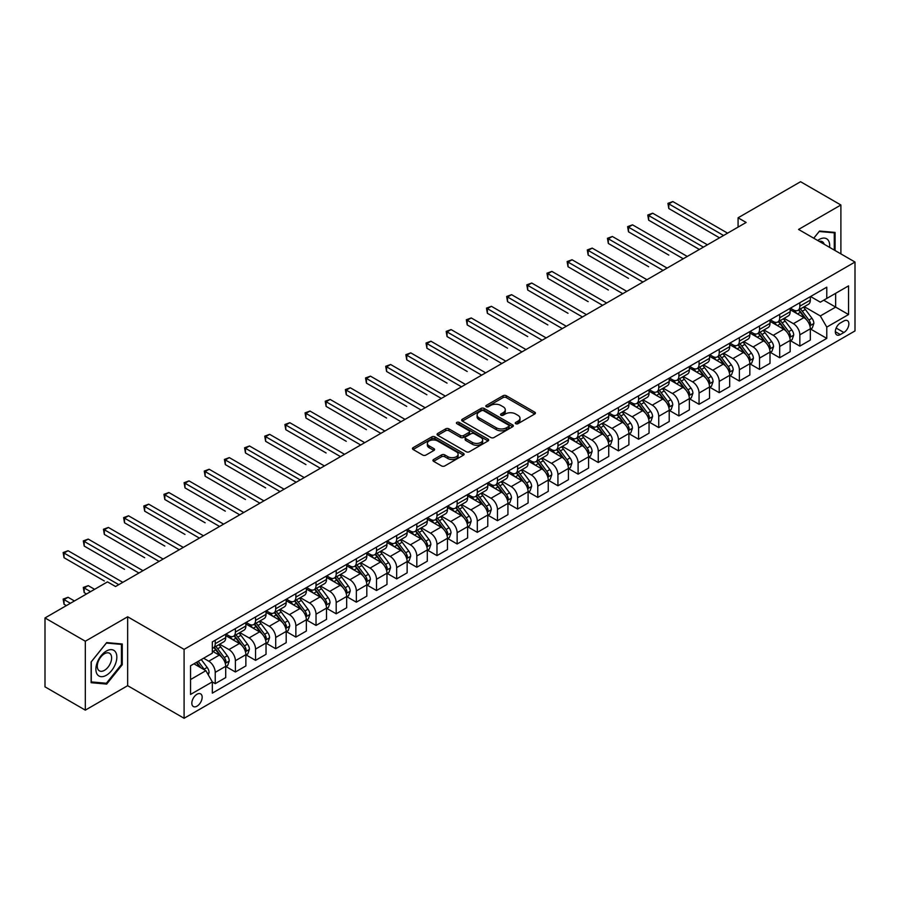 <?xml version="1.0" encoding="UTF-8"?>
<svg xmlns="http://www.w3.org/2000/svg" width="900" height="900" viewBox="0 0 900 900"><rect width="100%" height="100%" fill="white"/><g stroke="black" fill="none" stroke-linecap="round" stroke-linejoin="round"><path stroke-width="1.35" d="M515.722 423.697A1.564 0.9 0 0 0 517.939 423.697L534.757 413.989A2.239 1.294 0 0 0 535.421 413.077A2.239 1.294 0 0 0 534.757 412.166L506.261 395.707A2.239 1.294 0 0 0 503.1 395.707L486.281 405.416A1.564 0.9 0 0 0 485.82 406.058A1.564 0.9 0 0 0 486.281 406.699A1.564 0.9 0 0 0 488.498 406.699L490.669 405.439A7.166 4.14 0 0 1 500.805 405.439L503.179 406.811A7.166 4.14 0 0 1 505.282 409.736A7.166 4.14 0 0 1 503.179 412.661L501.007 413.921A1.564 0.9 0 0 0 500.546 414.562A1.564 0.9 0 0 0 501.007 415.204A1.564 0.9 0 0 0 503.224 415.204L505.395 413.944A7.166 4.14 0 0 1 515.531 413.944L517.905 415.316A7.166 4.14 0 0 1 519.998 418.241A7.166 4.14 0 0 1 517.905 421.166L515.722 422.415A1.564 0.9 0 0 0 515.261 423.056A1.564 0.9 0 0 0 515.722 423.697L515.722 422.415M196.999 706.174A7.301 4.219 120 0 0 201.769 699.739A7.301 4.219 120 0 0 200.655 693.889A7.301 4.219 120 0 0 196.999 694.249A7.301 4.219 120 0 0 192.229 700.684A7.301 4.219 120 0 0 193.354 706.534A7.301 4.219 120 0 0 196.999 706.174M433.609 459.506A2.239 1.294 0 0 0 432.945 460.418A2.239 1.294 0 0 0 433.609 461.329L441.596 465.941A2.239 1.294 0 0 0 444.769 465.941L463.444 455.164A2.239 1.294 0 0 0 464.096 454.252A2.239 1.294 0 0 0 463.444 453.33L434.947 436.882A2.239 1.294 0 0 0 431.786 436.882L413.1 447.671A2.239 1.294 0 0 0 412.447 448.582A2.239 1.294 0 0 0 413.1 449.494L422.764 455.074A2.239 1.294 0 0 0 425.925 455.074L433.924 450.45A2.239 1.294 0 0 0 434.576 449.539A2.239 1.294 0 0 0 433.924 448.627L429.131 445.86A5.985 3.454 0 0 1 427.376 443.419A5.985 3.454 0 0 1 431.077 440.224A5.985 3.454 0 0 1 437.603 440.978L456.356 451.8A5.985 3.454 0 0 1 458.111 454.252A5.985 3.454 0 0 1 454.421 457.447A5.985 3.454 0 0 1 447.896 456.694L444.769 454.882A2.239 1.294 0 0 0 441.596 454.882L433.609 459.506L433.609 461.329M127.654 616.781L85.32 641.227L45 617.951L45 686.846L85.32 710.134L127.654 685.688L184.095 718.279L184.095 649.373L127.654 616.781L127.654 685.688M840.893 253.89L840.893 204.998L798.559 229.444L855 262.035L184.095 649.373M840.893 204.998L800.572 181.721L738.079 217.8L738.079 227.115M45 617.951L107.494 581.873L115.56 586.519L746.145 222.458L738.079 217.8M490.826 437.524A2.239 1.294 0 0 0 493.999 437.524L512.674 426.735A2.239 1.294 0 0 0 513.337 425.824A2.239 1.294 0 0 0 512.674 424.912L484.178 408.465A2.239 1.294 0 0 0 481.016 408.465L462.341 419.243A2.239 1.294 0 0 0 461.678 420.154A2.239 1.294 0 0 0 462.341 421.076L490.826 437.524M457.504 424.035A1.564 0.9 0 0 1 459.09 424.26L459.09 422.392L488.059 439.121A2.239 1.294 0 0 1 488.711 440.032A2.239 1.294 0 0 1 488.059 440.955L469.384 451.733A2.239 1.294 0 0 1 466.211 451.733L437.726 435.285L437.726 433.451A2.239 1.294 0 0 0 437.062 434.374A2.239 1.294 0 0 0 437.726 435.285M437.726 433.451L445.714 428.839A2.239 1.294 0 0 1 448.886 428.839L460.44 435.51A2.239 1.294 0 0 0 463.601 435.51L468.911 432.45A2.239 1.294 0 0 0 469.564 431.539A2.239 1.294 0 0 0 468.911 430.627L456.874 423.675A1.564 0.9 0 0 1 456.412 423.034A1.564 0.9 0 0 1 457.38 422.201A1.564 0.9 0 0 1 459.09 422.392M843.874 320.974L840.319 323.021A7.065 4.084 120 0 0 835.706 329.254A7.065 4.084 120 0 0 836.786 334.912A7.065 4.084 120 0 0 840.319 334.564L843.874 332.516A7.065 4.084 120 0 0 848.486 326.284A7.065 4.084 120 0 0 847.406 320.625A7.065 4.084 120 0 0 843.874 320.974M184.095 718.279L855 330.93L855 262.035M810.574 296.527L820.327 302.164L826.774 298.44L826.774 287.168L212.321 641.925L212.321 653.186L190.553 665.764L190.553 694.44L212.321 681.874L212.321 693.135L826.774 338.389L826.774 327.116L820.327 315.945L804.285 306.686M826.774 298.44L848.554 285.874L848.554 314.55L826.774 327.116M85.32 641.227L85.32 710.134M823.714 300.206L835.65 307.103L835.65 293.321L848.554 285.874M820.327 315.945L835.65 307.103L848.554 314.55M190.553 679.545L205.875 670.691L193.939 663.806M212.321 681.964L215.224 683.64L215.224 672.367A9.124 5.265 -120 0 0 208.778 661.196L203.614 658.215M215.224 683.64L225.709 677.587L225.709 666.315A9.124 5.265 -120 0 0 219.251 655.144L212.321 651.139M225.945 666.551L235.384 671.996L235.384 660.735A9.124 5.265 -120 0 0 228.938 649.564L219.667 644.209M235.384 671.996L245.869 665.944L245.869 654.683A9.124 5.265 -120 0 0 239.411 643.511L225.709 635.591M246.105 654.919L255.544 660.364L255.544 649.091A9.124 5.265 -120 0 0 249.097 637.92L239.828 632.576M255.544 660.364L266.029 654.311L266.029 643.039A9.124 5.265 -120 0 0 259.571 631.867L245.869 623.959M266.265 643.275L275.704 648.72L275.704 637.459A9.124 5.265 -120 0 0 269.246 626.288L259.988 620.933M275.704 648.72L286.189 642.668L286.189 631.406A9.124 5.265 -120 0 0 279.731 620.235L266.029 612.315M286.425 631.631L295.864 637.087L295.864 625.815A9.124 5.265 -120 0 0 289.406 614.644L280.148 609.3M295.864 637.087L306.349 631.035L306.349 619.762A9.124 5.265 -120 0 0 299.891 608.591L286.189 600.671M306.585 619.999L316.024 625.444L316.024 614.183A9.124 5.265 -120 0 0 309.566 603L300.308 597.656M316.024 625.444L326.509 619.391L326.509 608.13A9.124 5.265 -120 0 0 320.051 596.947L306.349 589.039M326.745 608.355L336.184 613.8L336.184 602.539A9.124 5.265 -120 0 0 329.726 591.367L320.468 586.012M336.184 613.8L346.669 607.759L346.669 596.486A9.124 5.265 -120 0 0 340.211 585.315L326.509 577.395M346.905 596.722L356.344 602.168L356.344 590.895A9.124 5.265 -120 0 0 349.886 579.724L340.627 574.38M356.344 602.168L366.817 596.115L366.817 584.842A9.124 5.265 -120 0 0 360.371 573.671L346.669 565.762M367.065 585.079L376.504 590.524L376.504 579.262A9.124 5.265 -120 0 0 370.046 568.091L360.787 562.736M376.504 590.524L386.978 584.471L386.978 573.21A9.124 5.265 -120 0 0 380.531 562.039L366.817 554.119M387.225 573.446L396.664 578.891L396.664 567.619A9.124 5.265 -120 0 0 390.206 556.447L380.947 551.104M396.664 578.891L407.137 572.839L407.137 561.566A9.124 5.265 -120 0 0 400.691 550.395L386.978 542.486M407.385 561.803L416.812 567.248L416.812 555.986A9.124 5.265 -120 0 0 410.366 544.815L401.108 539.46M416.812 567.248L427.298 561.195L427.298 549.934A9.124 5.265 -120 0 0 420.851 538.762L407.137 530.842M427.545 550.159L436.973 555.615L436.973 544.342A9.124 5.265 -120 0 0 430.526 533.171L421.267 527.827M436.973 555.615L447.457 549.562L447.457 538.29A9.124 5.265 -120 0 0 441.011 527.119L427.298 519.21M447.705 538.526L457.132 543.971L457.132 532.71A9.124 5.265 -120 0 0 450.686 521.528L441.428 516.184M457.132 543.971L467.618 537.919L467.618 526.658A9.124 5.265 -120 0 0 461.171 515.475L447.457 507.566M467.865 526.882L477.293 532.339L477.293 521.066A9.124 5.265 -120 0 0 470.846 509.895L461.588 504.551M477.293 532.339L487.777 526.286L487.777 515.014A9.124 5.265 -120 0 0 481.331 503.843L467.618 495.923M488.025 515.25L497.452 520.695L497.452 509.434A9.124 5.265 -120 0 0 491.006 498.251L481.736 492.907M497.452 520.695L507.938 514.642L507.938 503.381A9.124 5.265 -120 0 0 501.491 492.199L487.777 484.29M508.185 503.606L517.613 509.051L517.613 497.79A9.124 5.265 -120 0 0 511.166 486.619L501.896 481.264M517.613 509.051L528.097 502.999L528.097 491.738A9.124 5.265 -120 0 0 521.651 480.566L507.938 472.646M528.334 491.974L537.773 497.419L537.773 486.146A9.124 5.265 -120 0 0 531.326 474.975L522.056 469.631M537.773 497.419L548.257 491.366L548.257 480.094A9.124 5.265 -120 0 0 541.8 468.923L528.097 461.014M548.494 480.33L557.933 485.775L557.933 474.514A9.124 5.265 -120 0 0 551.486 463.343L542.216 457.988M557.933 485.775L568.418 479.723L568.418 468.461A9.124 5.265 -120 0 0 561.96 457.29L548.257 449.37M568.654 468.697L578.092 474.142L578.092 462.87A9.124 5.265 -120 0 0 571.646 451.699L562.376 446.355M578.092 474.142L588.577 468.09L588.577 456.817A9.124 5.265 -120 0 0 582.12 445.646L568.418 437.738M588.814 457.054L598.252 462.499L598.252 451.238A9.124 5.265 -120 0 0 591.795 440.055L582.536 434.711M598.252 462.499L608.738 456.446L608.738 445.185A9.124 5.265 -120 0 0 602.28 434.014L588.577 426.094M608.974 445.41L618.413 450.866L618.413 439.594A9.124 5.265 -120 0 0 611.955 428.423L602.696 423.079M618.413 450.866L628.898 444.814L628.898 433.541A9.124 5.265 -120 0 0 622.44 422.37L608.738 414.45M629.134 433.777L638.572 439.223L638.572 427.961A9.124 5.265 -120 0 0 632.115 416.779L622.856 411.435M638.572 439.223L649.058 433.17L649.058 421.909A9.124 5.265 -120 0 0 642.6 410.726L628.898 402.817M649.294 422.134L658.732 427.579L658.732 416.317A9.124 5.265 -120 0 0 652.275 405.146L643.016 399.791M658.732 427.579L669.217 421.526L669.217 410.265A9.124 5.265 -120 0 0 662.76 399.094L649.058 391.174M669.454 410.501L678.893 415.946L678.893 404.674A9.124 5.265 -120 0 0 672.435 393.502L663.176 388.159M678.893 415.946L689.366 409.894L689.366 398.621A9.124 5.265 -120 0 0 682.92 387.45L669.217 379.541M689.614 398.858L699.053 404.303L699.053 393.041A9.124 5.265 -120 0 0 692.595 381.87L683.336 376.515M699.053 404.303L709.526 398.25L709.526 386.989A9.124 5.265 -120 0 0 703.08 375.817L689.366 367.897M709.774 387.225L719.212 392.67L719.212 381.397A9.124 5.265 -120 0 0 712.755 370.226L703.496 364.882M719.212 392.67L729.686 386.618L729.686 375.345A9.124 5.265 -120 0 0 723.24 364.174L709.526 356.265M729.934 375.581L739.361 381.026L739.361 369.765A9.124 5.265 -120 0 0 732.915 358.594L723.656 353.239M739.361 381.026L749.846 374.974L749.846 363.713A9.124 5.265 -120 0 0 743.4 352.541L729.686 344.621M750.094 363.938L759.521 369.394L759.521 358.121A9.124 5.265 -120 0 0 753.075 346.95L743.816 341.606M759.521 369.394L770.006 363.341L770.006 352.069A9.124 5.265 -120 0 0 763.56 340.897L749.846 332.978M770.254 352.305L779.681 357.75L779.681 346.489A9.124 5.265 -120 0 0 773.235 335.306L763.976 329.963M779.681 357.75L790.166 351.697L790.166 340.436A9.124 5.265 -120 0 0 783.72 329.254L770.006 321.345M790.414 340.661L799.841 346.118L799.841 334.845A9.124 5.265 -120 0 0 793.395 323.674L784.136 318.319M799.841 346.118L810.326 340.065L810.326 328.793A9.124 5.265 -120 0 0 803.88 317.621L790.166 309.701M790.414 308.171L793.395 309.892A9.124 5.265 -120 0 0 797.951 310.343A9.124 5.265 -120 0 0 799.841 306.169L799.841 302.726M770.254 319.804L773.235 321.525A9.124 5.265 -120 0 0 777.791 321.986A9.124 5.265 -120 0 0 779.681 317.801L779.681 314.359M750.094 331.447L753.075 333.169A9.124 5.265 -120 0 0 757.631 333.619A9.124 5.265 -120 0 0 759.521 329.445L759.521 326.002M729.934 343.08L732.915 344.812A9.124 5.265 -120 0 0 737.471 345.262A9.124 5.265 -120 0 0 739.361 341.089L739.361 337.635M709.774 354.724L712.755 356.445A9.124 5.265 -120 0 0 717.322 356.895A9.124 5.265 -120 0 0 719.212 352.721L719.212 349.279M689.614 366.368L692.595 368.089A9.124 5.265 -120 0 0 697.163 368.539A9.124 5.265 -120 0 0 699.053 364.365L699.053 360.911M669.454 378L672.435 379.721A9.124 5.265 -120 0 0 677.002 380.171A9.124 5.265 -120 0 0 678.893 375.998L678.893 372.555M649.294 389.644L652.275 391.365A9.124 5.265 -120 0 0 656.842 391.815A9.124 5.265 -120 0 0 658.732 387.641L658.732 384.199M629.134 401.276L632.115 402.998A9.124 5.265 -120 0 0 636.683 403.459A9.124 5.265 -120 0 0 638.572 399.274L638.572 395.831M608.974 412.92L611.955 414.641A9.124 5.265 -120 0 0 616.523 415.091A9.124 5.265 -120 0 0 618.413 410.918L618.413 407.475M588.814 424.553L591.795 426.285A9.124 5.265 -120 0 0 596.363 426.735A9.124 5.265 -120 0 0 598.252 422.55L598.252 419.108M568.654 436.196L571.646 437.918A9.124 5.265 -120 0 0 576.202 438.368A9.124 5.265 -120 0 0 578.092 434.194L578.092 430.751M548.494 447.84L551.486 449.561A9.124 5.265 -120 0 0 556.043 450.011A9.124 5.265 -120 0 0 557.933 445.838L557.933 442.384M528.334 459.473L531.326 461.194A9.124 5.265 -120 0 0 535.882 461.644A9.124 5.265 -120 0 0 537.773 457.47L537.773 454.027M508.185 471.116L511.166 472.838A9.124 5.265 -120 0 0 515.722 473.287A9.124 5.265 -120 0 0 517.613 469.114L517.613 465.66M488.025 482.749L491.006 484.47A9.124 5.265 -120 0 0 495.562 484.931A9.124 5.265 -120 0 0 497.452 480.746L497.452 477.304M467.865 494.392L470.846 496.114A9.124 5.265 -120 0 0 475.402 496.564A9.124 5.265 -120 0 0 477.293 492.39L477.293 488.947M447.705 506.025L450.686 507.757A9.124 5.265 -120 0 0 455.243 508.207A9.124 5.265 -120 0 0 457.132 504.022L457.132 500.58M427.545 517.669L430.526 519.39A9.124 5.265 -120 0 0 435.082 519.84A9.124 5.265 -120 0 0 436.973 515.666L436.973 512.224M407.385 529.312L410.366 531.034A9.124 5.265 -120 0 0 414.934 531.484A9.124 5.265 -120 0 0 416.812 527.31L416.812 523.856M387.225 540.945L390.206 542.666A9.124 5.265 -120 0 0 394.774 543.116A9.124 5.265 -120 0 0 396.664 538.942L396.664 535.5M367.065 552.589L370.046 554.31A9.124 5.265 -120 0 0 374.614 554.76A9.124 5.265 -120 0 0 376.504 550.586L376.504 547.132M346.905 564.221L349.886 565.942A9.124 5.265 -120 0 0 354.454 566.392A9.124 5.265 -120 0 0 356.344 562.219L356.344 558.776M326.745 575.865L329.726 577.586A9.124 5.265 -120 0 0 334.294 578.036A9.124 5.265 -120 0 0 336.184 573.863L336.184 570.42M306.585 587.498L309.566 589.219A9.124 5.265 -120 0 0 314.134 589.68A9.124 5.265 -120 0 0 316.024 585.495L316.024 582.053M286.425 599.141L289.406 600.863A9.124 5.265 -120 0 0 293.974 601.312A9.124 5.265 -120 0 0 295.864 597.139L295.864 593.696M266.265 610.774L269.246 612.506A9.124 5.265 -120 0 0 273.814 612.956A9.124 5.265 -120 0 0 275.704 608.783L275.704 605.329M246.105 622.418L249.097 624.139A9.124 5.265 -120 0 0 253.654 624.589A9.124 5.265 -120 0 0 255.544 620.415L255.544 616.972M225.945 634.061L228.938 635.783A9.124 5.265 -120 0 0 233.494 636.232A9.124 5.265 -120 0 0 235.384 632.059L235.384 628.605M810.574 329.029L826.774 338.389M797.951 310.343L808.436 304.29A9.124 5.265 -120 0 0 810.326 300.116L810.326 296.674M777.791 321.986L788.276 315.934A9.124 5.265 -120 0 0 790.166 311.749L790.166 308.306M757.631 333.619L768.116 327.566A9.124 5.265 -120 0 0 770.006 323.392L770.006 319.95M737.471 345.262L747.956 339.21A9.124 5.265 -120 0 0 749.846 335.036L749.846 331.582M717.322 356.895L727.796 350.843A9.124 5.265 -120 0 0 729.686 346.669L729.686 343.226M697.163 368.539L707.636 362.486A9.124 5.265 -120 0 0 709.526 358.312L709.526 354.859M677.002 380.171L687.476 374.119A9.124 5.265 -120 0 0 689.366 369.945L689.366 366.502M656.842 391.815L667.327 385.762A9.124 5.265 -120 0 0 669.217 381.589L669.217 378.146M636.683 403.459L647.168 397.406A9.124 5.265 -120 0 0 649.058 393.221L649.058 389.779M616.523 415.091L627.008 409.039A9.124 5.265 -120 0 0 628.898 404.865L628.898 401.423M596.363 426.735L606.847 420.683A9.124 5.265 -120 0 0 608.738 416.509L608.738 413.055M576.202 438.368L586.688 432.315A9.124 5.265 -120 0 0 588.577 428.141L588.577 424.699M556.043 450.011L566.528 443.959A9.124 5.265 -120 0 0 568.418 439.785L568.418 436.331M535.882 461.644L546.368 455.591A9.124 5.265 -120 0 0 548.257 451.418L548.257 447.975M515.722 473.287L526.207 467.235A9.124 5.265 -120 0 0 528.097 463.061L528.097 459.619M495.562 484.931L506.048 478.879A9.124 5.265 -120 0 0 507.938 474.694L507.938 471.251M475.402 496.564L485.887 490.511A9.124 5.265 -120 0 0 487.777 486.338L487.777 482.895M455.243 508.207L465.728 502.155A9.124 5.265 -120 0 0 467.618 497.97L467.618 494.527M435.082 519.84L445.567 513.788A9.124 5.265 -120 0 0 447.457 509.614L447.457 506.171M414.934 531.484L425.407 525.431A9.124 5.265 -120 0 0 427.298 521.257L427.298 517.804M394.774 543.116L405.248 537.064A9.124 5.265 -120 0 0 407.137 532.89L407.137 529.447M374.614 554.76L385.088 548.707A9.124 5.265 -120 0 0 386.978 544.534L386.978 541.08M354.454 566.392L364.939 560.351A9.124 5.265 -120 0 0 366.817 556.166L366.817 552.724M334.294 578.036L344.779 571.984A9.124 5.265 -120 0 0 346.669 567.81L346.669 564.368M314.134 589.68L324.619 583.627A9.124 5.265 -120 0 0 326.509 579.442L326.509 576M293.974 601.312L304.459 595.26A9.124 5.265 -120 0 0 306.349 591.086L306.349 587.644M273.814 612.956L284.299 606.904A9.124 5.265 -120 0 0 286.189 602.73L286.189 599.276M253.654 624.589L264.139 618.536A9.124 5.265 -120 0 0 266.029 614.363L266.029 610.92M233.494 636.232L243.979 630.18A9.124 5.265 -120 0 0 245.869 626.006L245.869 622.553M212.321 648.236A9.124 5.265 -120 0 0 213.334 647.865L223.819 641.812A9.124 5.265 -120 0 0 225.709 637.639L225.709 634.196M213.334 647.865A9.124 5.265 -120 0 0 215.224 643.691L215.224 640.249M205.875 670.691L212.321 681.874M835.087 250.537L835.087 232.425L819.518 231.041L813.746 238.219L819.202 231.502L834.278 232.841L834.278 250.065M91.125 682.706L106.684 684.09L122.254 664.729L122.254 643.984L106.684 642.589L91.125 661.95L91.125 682.706M121.444 664.268L122.254 664.729M105.041 683.145L106.684 684.09M516.352 423.923L517.905 423.022A7.166 4.14 0 0 0 519.998 420.098L519.998 418.241M505.282 409.736L505.282 411.604A7.166 4.14 0 0 1 503.179 414.529L501.626 415.418M534.735 414.011L506.261 397.575A2.239 1.294 0 0 0 503.1 397.575L486.911 406.924M512.651 426.757L484.178 410.321A2.239 1.294 0 0 0 481.016 410.321L462.364 421.088M508.725 426.465A1.564 0.9 0 0 0 509.175 425.824A1.564 0.9 0 0 0 508.725 425.183L483.705 410.749A1.564 0.9 0 0 0 481.489 410.749L479.194 412.065A7.166 4.14 0 0 0 477.101 414.99A7.166 4.14 0 0 0 479.194 417.915L496.294 427.793A7.166 4.14 0 0 0 506.419 427.793L508.725 426.465L508.725 428.321A1.564 0.9 0 0 0 509.175 427.691L509.175 425.824M477.101 414.99L477.101 416.858A7.166 4.14 0 0 0 479.194 419.782L479.194 417.915M508.725 428.321L506.419 429.649A7.166 4.14 0 0 1 496.294 429.649L479.194 419.782M437.749 435.296L445.714 430.706L445.714 428.839M469.564 431.539L469.564 433.395A2.239 1.294 0 0 1 468.911 434.317L463.601 437.377A2.239 1.294 0 0 1 460.44 437.377L448.886 430.706A2.239 1.294 0 0 0 445.714 430.706M459.09 424.26L488.036 440.966M472.433 442.44A5.985 3.454 0 0 0 478.957 443.183A5.985 3.454 0 0 0 482.647 439.988A5.985 3.454 0 0 0 480.892 437.546L474.289 433.733A2.239 1.294 0 0 0 471.127 433.733L465.817 436.793A2.239 1.294 0 0 0 465.165 437.704A2.239 1.294 0 0 0 465.817 438.615L472.433 442.44L472.433 444.296A5.985 3.454 0 0 0 478.957 445.05A5.985 3.454 0 0 0 482.647 441.855L482.647 439.988M465.165 437.704L465.165 439.571A2.239 1.294 0 0 0 465.817 440.483L465.817 438.615M472.433 444.296L465.817 440.483M458.111 454.252L458.111 456.109A5.985 3.454 0 0 1 454.421 459.304A5.985 3.454 0 0 1 447.896 458.55L444.769 456.75A2.239 1.294 0 0 0 441.596 456.75L433.631 461.351M427.376 443.419L427.376 445.275A5.985 3.454 0 0 0 429.131 447.728L429.131 445.86M433.924 448.627L433.924 450.45L429.131 447.728M463.41 455.175L434.947 438.75A2.239 1.294 0 0 0 431.786 438.75L413.134 449.516M810.326 329.164L812.261 328.05L813.87 323.392A6.041 3.488 -120 0 0 811.946 318.251L805.354 309.454A17.449 10.069 -120 0 0 803.452 307.17M796.894 313.594A17.449 10.069 -120 0 0 793.327 309.848M809.775 325.463L810.607 323.651A6.041 3.488 -120 0 0 808.886 320.017L802.294 311.22A17.449 10.069 -120 0 0 800.393 308.936M798.761 309.881A14.479 8.359 60 0 1 801.146 312.581L806.715 320.017M668.812 255.094L628.492 231.817L628.492 227.16L632.52 224.831L687.274 256.444M798.457 310.061A17.449 10.069 60 0 1 800.359 312.334L804.735 318.184M723.566 235.496L668.812 203.884L672.84 201.555L727.594 233.167M719.528 237.825L668.812 208.541L668.812 203.884L667.924 203.377L672.84 201.555M668.812 208.541L667.924 203.377M790.166 340.808L792.101 339.683L793.71 335.036A6.041 3.488 -120 0 0 791.786 329.884L785.194 321.086A17.449 10.069 -120 0 0 783.293 318.803M776.734 325.226A17.449 10.069 -120 0 0 773.168 321.491M789.615 337.106L790.447 335.284A6.041 3.488 -120 0 0 788.726 331.65L782.134 322.853A17.449 10.069 -120 0 0 780.232 320.58M778.601 321.514A14.479 8.359 60 0 1 780.986 324.214L786.555 331.661M648.653 266.738L608.332 243.461L608.332 238.804L612.36 236.475L667.114 268.088M778.298 321.694A17.449 10.069 60 0 1 780.199 323.978L784.575 329.827M770.006 352.44L771.941 351.326L773.561 346.669A6.041 3.488 -120 0 0 771.626 341.527L765.034 332.73A17.449 10.069 -120 0 0 763.133 330.446M756.585 336.87A17.449 10.069 -120 0 0 753.008 333.135M769.455 348.739L770.288 346.928A6.041 3.488 -120 0 0 768.566 343.294L761.974 334.496A17.449 10.069 -120 0 0 760.072 332.213M758.441 333.157A14.479 8.359 60 0 1 760.826 335.858L766.395 343.305M628.492 278.37L588.173 255.094L588.173 250.436L592.2 248.107L646.954 279.72M758.137 333.338A17.449 10.069 60 0 1 760.039 335.61L764.415 341.46M749.846 364.084L751.781 362.97L753.401 358.312A6.041 3.488 -120 0 0 751.466 353.16L744.874 344.363A17.449 10.069 -120 0 0 742.972 342.09M736.425 348.502A17.449 10.069 -120 0 0 732.847 344.767M749.295 360.382L750.139 358.571A6.041 3.488 -120 0 0 748.406 354.926L741.814 346.14A17.449 10.069 -120 0 0 739.913 343.856M738.281 344.79A14.479 8.359 60 0 1 740.666 347.49L746.235 354.938M608.332 290.014L568.012 266.738L568.012 262.08L572.04 259.751L626.794 291.364M737.977 344.97A17.449 10.069 60 0 1 739.879 347.254L744.255 353.104M703.406 247.129L648.653 215.528L652.68 213.199L707.434 244.811M699.367 249.458L648.653 220.174L648.653 215.528L647.764 215.01L652.68 213.199M648.653 220.174L647.764 215.01M683.246 258.773L627.604 226.654L632.52 224.831M628.492 231.817L627.604 226.654M663.086 270.416L607.444 238.286L612.36 236.475M608.332 243.461L607.444 238.286M729.686 375.716L731.621 374.603L733.241 369.945A6.041 3.488 -120 0 0 731.306 364.804L724.714 356.006A17.449 10.069 -120 0 0 722.812 353.723M716.265 360.146A17.449 10.069 -120 0 0 712.688 356.411M729.135 372.015L729.979 370.204A6.041 3.488 -120 0 0 728.246 366.57L721.654 357.772A17.449 10.069 -120 0 0 719.752 355.489M718.133 356.434A14.479 8.359 60 0 1 720.506 359.134L726.086 366.581M588.173 301.646L547.852 278.37L547.852 273.713L551.88 271.395L606.634 302.996M717.817 356.614A17.449 10.069 60 0 1 719.719 358.886L724.095 364.736M642.926 282.049L587.284 249.93L592.2 248.107M588.173 255.094L587.284 249.93M829.575 247.354A14.828 8.561 120 0 0 828.27 240.311A14.828 8.561 120 0 0 817.695 240.491M824.186 244.249A10.147 5.861 120 0 0 823.5 242.775A10.147 5.861 120 0 0 822.364 241.718A10.147 5.861 120 0 0 819.259 241.391M833.276 232.268L834.278 232.841M106.369 651.049A14.828 8.561 120 0 0 95.884 669.206A14.828 8.561 120 0 0 106.369 675.259A14.828 8.561 120 0 0 116.843 657.101A14.828 8.561 120 0 0 106.369 651.049M104.456 653.76A10.147 5.861 120 0 0 97.83 662.704A10.147 5.861 120 0 0 99.383 670.837A10.147 5.861 120 0 0 104.456 670.342A10.147 5.861 120 0 0 111.082 661.399A10.147 5.861 120 0 0 109.53 653.265A10.147 5.861 120 0 0 104.456 653.76M121.444 664.504L106.369 683.258L91.282 681.908L91.282 661.804L106.369 643.05L121.444 644.4L121.444 664.504M120.442 643.815L121.444 644.4M709.526 387.36L711.461 386.246L713.081 381.589A6.041 3.488 -120 0 0 711.146 376.436L704.565 367.639A17.449 10.069 -120 0 0 702.653 365.366M696.105 371.79A17.449 10.069 -120 0 0 692.528 368.044M708.975 383.659L709.819 381.848A6.041 3.488 -120 0 0 708.086 378.214L701.494 369.416A17.449 10.069 -120 0 0 699.592 367.132M697.972 368.066A14.479 8.359 60 0 1 700.346 370.777L705.926 378.214M568.012 313.29L527.692 290.014L527.692 285.356L531.731 283.028L586.474 314.64M697.658 368.246A17.449 10.069 60 0 1 699.559 370.53L703.946 376.38M689.366 399.004L691.301 397.879L692.921 393.221A6.041 3.488 -120 0 0 690.986 388.08L684.405 379.282A17.449 10.069 -120 0 0 682.492 376.999M675.945 383.423A17.449 10.069 -120 0 0 672.367 379.688M688.826 395.291L689.659 393.48A6.041 3.488 -120 0 0 687.926 389.846L681.334 381.049A17.449 10.069 -120 0 0 679.433 378.776M677.812 379.71A14.479 8.359 60 0 1 680.186 382.41L685.766 389.858M547.852 324.934L507.532 301.646L507.532 297L511.571 294.671L566.314 326.284M677.498 379.89A17.449 10.069 60 0 1 679.399 382.174L683.786 388.012M669.217 410.636L671.153 409.522L672.761 404.865A6.041 3.488 -120 0 0 670.826 399.713L664.245 390.926A17.449 10.069 -120 0 0 662.332 388.642M655.785 395.066A17.449 10.069 -120 0 0 652.207 391.32M668.666 406.935L669.499 405.124A6.041 3.488 -120 0 0 667.766 401.49L661.174 392.692A17.449 10.069 -120 0 0 659.273 390.409M657.653 391.343A14.479 8.359 60 0 1 660.026 394.054L665.606 401.49M527.692 336.566L487.373 313.29L487.373 308.632L491.411 306.304L546.165 337.916M657.337 391.522A17.449 10.069 60 0 1 659.239 393.806L663.626 399.656M649.058 422.28L650.992 421.155L652.601 416.509A6.041 3.488 -120 0 0 650.666 411.356L644.085 402.559A17.449 10.069 -120 0 0 642.173 400.275M635.625 406.699A17.449 10.069 -120 0 0 632.048 402.964M648.506 418.579L649.339 416.756A6.041 3.488 -120 0 0 647.606 413.123L641.014 404.325A17.449 10.069 -120 0 0 639.113 402.053M637.492 402.986A14.479 8.359 60 0 1 639.866 405.686L645.446 413.134M507.532 348.21L467.213 324.934L467.213 320.276L471.251 317.947L526.005 349.56M637.178 403.166A17.449 10.069 60 0 1 639.079 405.45L643.466 411.3M628.898 433.912L630.832 432.799L632.441 428.141A6.041 3.488 -120 0 0 630.518 423L623.925 414.202A17.449 10.069 -120 0 0 622.024 411.919M615.465 418.343A17.449 10.069 -120 0 0 611.887 414.608M628.346 430.211L629.179 428.4A6.041 3.488 -120 0 0 627.446 424.766L620.854 415.969A17.449 10.069 -120 0 0 618.952 413.685M617.332 414.63A14.479 8.359 60 0 1 619.706 417.33L625.286 424.777M487.373 359.843L447.053 336.566L447.053 331.909L451.091 329.58L505.845 361.192M617.018 414.81A17.449 10.069 60 0 1 618.919 417.082L623.306 422.933M622.766 293.692L567.124 261.562L572.04 259.751M568.012 266.738L567.124 261.562M602.606 305.325L546.964 273.206L551.88 271.395M547.852 278.37L546.964 273.206M582.446 316.969L526.804 284.839L531.731 283.028M527.692 290.014L526.804 284.839M562.286 328.601L506.644 296.483L511.571 294.671M507.532 301.646L506.644 296.483M542.126 340.245L486.484 308.126L491.411 306.304M487.373 313.29L486.484 308.126M608.738 445.556L610.673 444.442L612.281 439.785A6.041 3.488 -120 0 0 610.357 434.632L603.765 425.835A17.449 10.069 -120 0 0 601.864 423.562M595.305 429.975A17.449 10.069 -120 0 0 591.739 426.24M608.186 441.855L609.019 440.044A6.041 3.488 -120 0 0 607.286 436.399L600.694 427.613A17.449 10.069 -120 0 0 598.793 425.329M597.173 426.262A14.479 8.359 60 0 1 599.546 428.963L605.126 436.41M467.213 371.486L426.892 348.21L426.892 343.553L430.931 341.224L485.685 372.836M596.857 426.442A17.449 10.069 60 0 1 598.759 428.726L603.146 434.576M521.966 351.889L466.324 319.759L471.251 317.947M467.213 324.934L466.324 319.759M588.577 457.189L590.512 456.075L592.121 451.418A6.041 3.488 -120 0 0 590.197 446.276L583.605 437.479A17.449 10.069 -120 0 0 581.704 435.195M575.145 441.619A17.449 10.069 -120 0 0 571.579 437.884M588.026 453.488L588.859 451.676A6.041 3.488 -120 0 0 587.126 448.043L580.545 439.245A17.449 10.069 -120 0 0 578.633 436.961M577.012 437.906A14.479 8.359 60 0 1 579.386 440.606L584.966 448.054M447.053 383.119L406.744 359.843L406.744 355.185L410.771 352.856L465.525 384.469M576.697 438.086A17.449 10.069 60 0 1 578.61 440.359L582.986 446.209M501.806 363.521L446.175 331.402L451.091 329.58M447.053 336.566L446.175 331.402M568.418 468.832L570.352 467.719L571.961 463.061A6.041 3.488 -120 0 0 570.038 457.909L563.445 449.111A17.449 10.069 -120 0 0 561.544 446.839M554.985 453.262A17.449 10.069 -120 0 0 551.419 449.516M567.866 465.131L568.699 463.32A6.041 3.488 -120 0 0 566.966 459.686L560.385 450.889A17.449 10.069 -120 0 0 558.472 448.605M556.852 449.539A14.479 8.359 60 0 1 559.226 452.25L564.806 459.686M426.892 394.762L386.584 371.486L386.584 366.829L390.611 364.5L445.365 396.113M556.538 449.719A17.449 10.069 60 0 1 558.45 452.002L562.826 457.853M481.646 375.165L426.015 343.035L430.931 341.224M426.892 348.21L426.015 343.035M548.257 480.476L550.192 479.351L551.801 474.694A6.041 3.488 -120 0 0 549.877 469.553L543.285 460.755A17.449 10.069 -120 0 0 541.384 458.471M534.825 464.895A17.449 10.069 -120 0 0 531.259 461.16M547.706 476.764L548.539 474.952A6.041 3.488 -120 0 0 546.806 471.319L540.225 462.521A17.449 10.069 -120 0 0 538.312 460.249M536.692 461.183A14.479 8.359 60 0 1 539.066 463.882L544.646 471.33M406.744 406.406L366.424 383.119L366.424 378.473L370.451 376.144L425.205 407.745M536.377 461.363A17.449 10.069 60 0 1 538.29 463.646L542.666 469.485M461.486 386.798L405.855 354.679L410.771 352.856M406.744 359.843L405.855 354.679M528.097 492.109L530.033 490.995L531.641 486.338A6.041 3.488 -120 0 0 529.717 481.185L523.125 472.399A17.449 10.069 -120 0 0 521.224 470.115M514.665 476.539A17.449 10.069 -120 0 0 511.099 472.793M527.546 488.407L528.379 486.596A6.041 3.488 -120 0 0 526.646 482.963L520.065 474.165A17.449 10.069 -120 0 0 518.153 471.881M516.533 472.815A14.479 8.359 60 0 1 518.906 475.526L524.486 482.963M386.584 418.039L346.264 394.762L346.264 390.105L350.291 387.776L405.045 419.389M516.217 472.995A17.449 10.069 60 0 1 518.13 475.279L522.506 481.129M441.326 398.441L385.695 366.311L390.611 364.5M386.584 371.486L385.695 366.311M507.938 503.752L509.873 502.627L511.481 497.97A6.041 3.488 -120 0 0 509.558 492.829L502.965 484.031A17.449 10.069 -120 0 0 501.064 481.748M494.505 488.171A17.449 10.069 -120 0 0 490.939 484.436M507.386 500.051L508.219 498.229A6.041 3.488 -120 0 0 506.498 494.595L499.905 485.798A17.449 10.069 -120 0 0 498.004 483.525M496.373 484.459A14.479 8.359 60 0 1 498.757 487.159L504.326 494.606M366.424 429.683L326.104 406.395L326.104 401.749L330.131 399.42L384.885 431.032M496.069 484.639A17.449 10.069 60 0 1 497.97 486.923L502.346 492.761M421.178 410.074L365.535 377.955L370.451 376.144M366.424 383.119L365.535 377.955M487.777 515.385L489.713 514.271L491.321 509.614A6.041 3.488 -120 0 0 489.397 504.473L482.805 495.675A17.449 10.069 -120 0 0 480.904 493.391M474.345 499.815A17.449 10.069 -120 0 0 470.779 496.08M487.226 511.684L488.059 509.873A6.041 3.488 -120 0 0 486.338 506.239L479.745 497.441A17.449 10.069 -120 0 0 477.844 495.157M476.213 496.103A14.479 8.359 60 0 1 478.598 498.803L484.166 506.239M346.264 441.315L305.944 418.039L305.944 413.381L309.971 411.053L364.725 442.665M475.909 496.282A17.449 10.069 60 0 1 477.81 498.555L482.186 504.405M467.618 527.029L469.553 525.904L471.161 521.257A6.041 3.488 -120 0 0 469.238 516.105L462.645 507.308A17.449 10.069 -120 0 0 460.744 505.035M454.196 511.447A17.449 10.069 -120 0 0 450.619 507.713M467.066 523.327L467.899 521.505A6.041 3.488 -120 0 0 466.178 517.871L459.585 509.074A17.449 10.069 -120 0 0 457.684 506.801M456.053 507.735A14.479 8.359 60 0 1 458.438 510.435L464.006 517.882M326.104 452.959L285.784 429.683L285.784 425.025L289.811 422.696L344.565 454.309M455.749 507.915A17.449 10.069 60 0 1 457.65 510.199L462.026 516.049M447.457 538.661L449.392 537.548L451.012 532.89A6.041 3.488 -120 0 0 449.077 527.749L442.485 518.951A17.449 10.069 -120 0 0 440.584 516.668M434.036 523.091A17.449 10.069 -120 0 0 430.459 519.356M446.906 534.96L447.739 533.149A6.041 3.488 -120 0 0 446.017 529.515L439.425 520.717A17.449 10.069 -120 0 0 437.524 518.434M435.892 519.379A14.479 8.359 60 0 1 438.277 522.079L443.846 529.526M305.944 464.591L265.624 441.315L265.624 436.657L269.651 434.329L324.405 465.941M435.589 519.559A17.449 10.069 60 0 1 437.49 521.831L441.866 527.681M427.298 550.305L429.233 549.191L430.853 544.534A6.041 3.488 -120 0 0 428.918 539.381L422.325 530.584A17.449 10.069 -120 0 0 420.424 528.311M413.876 534.735A17.449 10.069 -120 0 0 410.299 530.989M426.746 546.604L427.59 544.793A6.041 3.488 -120 0 0 425.858 541.148L419.265 532.361A17.449 10.069 -120 0 0 417.364 530.077M415.733 531.011A14.479 8.359 60 0 1 418.118 533.711L423.686 541.159M285.784 476.235L296.179 482.243M415.429 531.191A17.449 10.069 60 0 1 417.33 533.475L421.706 539.325M407.137 561.938L409.072 560.824L410.692 556.166A6.041 3.488 -120 0 0 408.757 551.025L402.165 542.227A17.449 10.069 -120 0 0 400.264 539.944M393.716 546.368A17.449 10.069 -120 0 0 390.139 542.632M406.586 558.236L407.43 556.425A6.041 3.488 -120 0 0 405.697 552.791L399.105 543.994A17.449 10.069 -120 0 0 397.204 541.71M395.584 542.655A14.479 8.359 60 0 1 397.957 545.355L403.537 552.803M265.624 487.879L225.304 464.591L225.304 459.934L229.331 457.616L284.085 489.218M395.269 542.835A17.449 10.069 60 0 1 397.17 545.108L401.546 550.957M386.978 573.581L388.912 572.467L390.532 567.81A6.041 3.488 -120 0 0 388.598 562.658L382.016 553.86A17.449 10.069 -120 0 0 380.104 551.587M373.556 558.011A17.449 10.069 -120 0 0 369.979 554.265M386.426 569.88L387.27 568.069A6.041 3.488 -120 0 0 385.537 564.435L378.945 555.637A17.449 10.069 -120 0 0 377.044 553.354M375.424 554.288A14.479 8.359 60 0 1 377.798 556.999L383.377 564.435M245.464 499.511L205.144 476.235L205.144 471.577L209.183 469.249L263.925 500.861M375.109 554.467A17.449 10.069 60 0 1 377.01 556.751L381.397 562.601M366.817 585.225L368.752 584.1L370.373 579.442A6.041 3.488 -120 0 0 368.438 574.301L361.856 565.504A17.449 10.069 -120 0 0 359.944 563.22M353.396 569.644A17.449 10.069 -120 0 0 349.819 565.909M366.277 581.524L367.11 579.701A6.041 3.488 -120 0 0 365.377 576.067L358.785 567.27A17.449 10.069 -120 0 0 356.884 564.998M355.264 565.931A14.479 8.359 60 0 1 357.637 568.631L363.218 576.079M225.304 511.155L184.984 487.868L184.984 483.221L189.023 480.892L243.765 512.505M354.949 566.111A17.449 10.069 60 0 1 356.85 568.395L361.238 574.234M346.669 596.857L348.604 595.744L350.213 591.086A6.041 3.488 -120 0 0 348.277 585.945L341.696 577.148A17.449 10.069 -120 0 0 339.784 574.864M333.236 581.288A17.449 10.069 -120 0 0 329.659 577.541M346.118 593.156L346.95 591.345A6.041 3.488 -120 0 0 345.218 587.711L338.625 578.914A17.449 10.069 -120 0 0 336.724 576.63M335.104 577.575A14.479 8.359 60 0 1 337.478 580.275L343.058 587.711M205.144 522.788L164.824 499.511L164.824 494.854L168.862 492.525L223.616 524.137M334.789 577.755A17.449 10.069 60 0 1 336.69 580.028L341.077 585.877M401.017 421.718L345.375 389.599L350.291 387.776M346.264 394.762L345.375 389.599M380.858 433.361L325.215 401.231L330.131 399.42M326.104 406.395L325.215 401.231M360.697 444.994L305.055 412.875L309.971 411.053M305.944 418.039L305.055 412.875M340.537 456.637L284.895 424.507L289.811 422.696M285.784 429.683L284.895 424.507M320.377 468.27L264.735 436.151L269.651 434.329M265.624 441.315L264.735 436.151M300.218 479.914L245.464 448.301L249.491 445.973L304.245 477.585M296.19 482.243L245.464 452.959L245.464 448.301L244.575 447.784L249.491 445.973M245.464 452.959L244.575 447.784M280.058 491.546L224.415 459.428L229.331 457.616M225.304 464.591L224.415 459.428M259.898 503.19L204.255 471.071L209.183 469.249M205.144 476.235L204.255 471.071M326.509 608.501L328.444 607.376L330.053 602.73A6.041 3.488 -120 0 0 328.118 597.577L321.536 588.78A17.449 10.069 -120 0 0 319.635 586.496M313.076 592.92A17.449 10.069 -120 0 0 309.499 589.185M325.957 604.8L326.79 602.977A6.041 3.488 -120 0 0 325.058 599.344L318.465 590.546A17.449 10.069 -120 0 0 316.564 588.274M314.944 589.207A14.479 8.359 60 0 1 317.317 591.908L322.897 599.355M184.984 534.431L144.664 511.155L144.664 506.498L148.703 504.169L203.456 535.781M314.629 589.387A17.449 10.069 60 0 1 316.53 591.671L320.918 597.521M239.737 514.822L184.095 482.704L189.023 480.892M184.984 487.868L184.095 482.704M306.349 620.134L308.284 619.02L309.892 614.363A6.041 3.488 -120 0 0 307.969 609.221L301.376 600.424A17.449 10.069 -120 0 0 299.475 598.14M292.916 604.564A17.449 10.069 -120 0 0 289.35 600.829M305.798 616.433L306.63 614.621A6.041 3.488 -120 0 0 304.897 610.988L298.305 602.19A17.449 10.069 -120 0 0 296.404 599.906M294.784 600.851A14.479 8.359 60 0 1 297.157 603.551L302.738 610.999M164.824 546.064L124.504 522.788L124.504 518.13L128.543 515.801L183.296 547.414M294.469 601.031A17.449 10.069 60 0 1 296.37 603.304L300.757 609.154M219.578 526.466L163.935 494.348L168.862 492.525M164.824 499.511L163.935 494.348M286.189 631.778L288.124 630.664L289.733 626.006A6.041 3.488 -120 0 0 287.809 620.854L281.216 612.056A17.449 10.069 -120 0 0 279.315 609.784M272.756 616.196A17.449 10.069 -120 0 0 269.19 612.461M285.637 628.076L286.47 626.265A6.041 3.488 -120 0 0 284.738 622.62L278.145 613.834A17.449 10.069 -120 0 0 276.244 611.55M274.624 612.484A14.479 8.359 60 0 1 276.998 615.184L282.577 622.631M144.664 557.707L104.344 534.431L104.344 529.774L108.383 527.445L163.136 559.058M274.309 612.664A17.449 10.069 60 0 1 276.21 614.947L280.597 620.798M199.417 538.11L143.775 505.98L148.703 504.169M144.664 511.155L143.775 505.98M266.029 643.41L267.964 642.296L269.572 637.639A6.041 3.488 -120 0 0 267.649 632.498L261.056 623.7A17.449 10.069 -120 0 0 259.155 621.416M252.596 627.84A17.449 10.069 -120 0 0 249.03 624.105M265.477 639.709L266.31 637.898A6.041 3.488 -120 0 0 264.577 634.264L257.996 625.466A17.449 10.069 -120 0 0 256.084 623.183M254.464 624.127A14.479 8.359 60 0 1 256.838 626.827L262.418 634.275M124.504 569.34L84.195 546.064L84.195 541.406L88.222 539.089L142.976 570.69M254.149 624.308A17.449 10.069 60 0 1 256.061 626.58L260.438 632.43M179.257 549.743L123.626 517.624L128.543 515.801M124.504 522.788L123.626 517.624M245.869 655.054L247.804 653.94L249.412 649.283A6.041 3.488 -120 0 0 247.489 644.13L240.896 635.332A17.449 10.069 -120 0 0 238.995 633.06M232.436 639.484A17.449 10.069 -120 0 0 228.87 635.738M245.317 651.352L246.15 649.541A6.041 3.488 -120 0 0 244.417 645.908L237.836 637.11A17.449 10.069 -120 0 0 235.924 634.826M234.304 635.76A14.479 8.359 60 0 1 236.678 638.471L242.257 645.908M104.344 580.984L64.035 557.707L64.035 553.05L68.062 550.721L122.816 582.334M233.989 635.94A17.449 10.069 60 0 1 235.901 638.224L240.278 644.074M159.097 561.386L103.466 529.256L108.383 527.445M104.344 534.431L103.466 529.256M225.709 666.697L227.644 665.572L229.252 660.915A6.041 3.488 -120 0 0 227.329 655.774L220.736 646.976A17.449 10.069 -120 0 0 218.835 644.692M225.157 662.985L225.99 661.174A6.041 3.488 -120 0 0 224.257 657.54L217.676 648.742A17.449 10.069 -120 0 0 215.764 646.47M214.144 647.404A14.479 8.359 60 0 1 216.518 650.104L222.097 657.551M94.59 589.32L88.222 585.641L84.195 587.97L84.195 592.627L86.524 593.977M213.829 647.584A17.449 10.069 60 0 1 215.741 649.867L220.118 655.706M84.195 592.627L83.306 587.452L90.562 591.649M83.306 587.452L88.222 585.641M138.938 573.019L83.306 540.9L88.222 539.089M84.195 546.064L83.306 540.9M208.294 674.887L209.093 672.559A6.041 3.488 -120 0 0 207.169 667.406L201.285 659.565M74.43 600.952L68.062 597.274L64.035 599.602L64.035 604.26L66.364 605.61M204.649 669.994A6.041 3.488 -120 0 0 204.097 669.184L198.225 661.331M196.706 662.209L200.936 667.845M196.29 662.445L199.868 667.238M64.035 604.26L63.146 599.096L70.403 603.281M63.146 599.096L68.062 597.274M118.778 584.663L63.146 552.533L68.062 550.721M64.035 557.707L63.146 552.533M208.778 661.196L219.251 655.144M228.938 649.564L239.411 643.511M249.097 637.92L259.571 631.867M269.246 626.288L279.731 620.235M289.406 614.644L299.891 608.591M309.566 603L320.051 596.947M329.726 591.367L340.211 585.315M349.886 579.724L360.371 573.671M370.046 568.091L380.531 562.039M390.206 556.447L400.691 550.395M410.366 544.815L420.851 538.762M430.526 533.171L441.011 527.119M450.686 521.528L461.171 515.475M470.846 509.895L481.331 503.843M491.006 498.251L501.491 492.199M511.166 486.619L521.651 480.566M531.326 474.975L541.8 468.923M551.486 463.343L561.96 457.29M571.646 451.699L582.12 445.646M591.795 440.055L602.28 434.014M611.955 428.423L622.44 422.37M632.115 416.779L642.6 410.726M652.275 405.146L662.76 399.094M672.435 393.502L682.92 387.45M692.595 381.87L703.08 375.817M712.755 370.226L723.24 364.174M732.915 358.594L743.4 352.541M753.075 346.95L763.56 340.897M773.235 335.306L783.72 329.254M793.395 323.674L803.88 317.621M799.841 306.169L810.326 300.116M799.841 334.845L810.326 328.793M779.681 346.489L790.166 340.436M779.681 317.801L790.166 311.749M759.521 358.121L770.006 352.069M759.521 329.445L770.006 323.392M739.361 369.765L749.846 363.713M739.361 341.089L749.846 335.036M719.212 381.397L729.686 375.345M719.212 352.721L729.686 346.669M699.053 393.041L709.526 386.989M699.053 364.365L709.526 358.312M678.893 404.674L689.366 398.621M678.893 375.998L689.366 369.945M658.732 416.317L669.217 410.265M658.732 387.641L669.217 381.589M638.572 427.961L649.058 421.909M638.572 399.274L649.058 393.221M618.413 439.594L628.898 433.541M618.413 410.918L628.898 404.865M598.252 451.238L608.738 445.185M598.252 422.55L608.738 416.509M578.092 462.87L588.577 456.817M578.092 434.194L588.577 428.141M557.933 474.514L568.418 468.461M557.933 445.838L568.418 439.785M537.773 486.146L548.257 480.094M537.773 457.47L548.257 451.418M517.613 497.79L528.097 491.738M517.613 469.114L528.097 463.061M497.452 509.434L507.938 503.381M497.452 480.746L507.938 474.694M477.293 521.066L487.777 515.014M477.293 492.39L487.777 486.338M457.132 532.71L467.618 526.658M457.132 504.022L467.618 497.97M436.973 544.342L447.457 538.29M436.973 515.666L447.457 509.614M416.812 555.986L427.298 549.934M416.812 527.31L427.298 521.257M396.664 567.619L407.137 561.566M396.664 538.942L407.137 532.89M376.504 579.262L386.978 573.21M376.504 550.586L386.978 544.534M356.344 590.895L366.817 584.842M356.344 562.219L366.817 556.166M336.184 602.539L346.669 596.486M336.184 573.863L346.669 567.81M316.024 614.183L326.509 608.13M316.024 585.495L326.509 579.442M295.864 625.815L306.349 619.762M295.864 597.139L306.349 591.086M275.704 637.459L286.189 631.406M275.704 608.783L286.189 602.73M255.544 649.091L266.029 643.039M255.544 620.415L266.029 614.363M235.384 660.735L245.869 654.683M235.384 632.059L245.869 626.006M215.224 672.367L225.709 666.315M215.224 643.691L225.709 637.639M836.134 328.05L843.874 332.516M835.324 331.684L840.319 334.564M517.905 423.022L517.905 421.166M501.007 415.204L501.007 413.921M503.179 414.529L503.179 412.661M486.281 406.699L486.281 405.416M503.1 397.575L503.1 395.707M506.261 397.575L506.261 395.707M534.757 413.989L534.757 412.166M462.341 421.076L462.341 419.243M481.016 410.321L481.016 408.465M484.178 410.321L484.178 408.465M512.674 426.735L512.674 424.912M496.294 429.649L496.294 427.793M506.419 429.649L506.419 427.793M448.886 430.706L448.886 428.839M460.44 437.377L460.44 435.51M463.601 437.377L463.601 435.51M468.911 434.317L468.911 432.45M488.059 440.955L488.059 439.121M441.596 456.75L441.596 454.882M444.769 456.75L444.769 454.882M447.896 458.55L447.896 456.694M413.1 449.494L413.1 447.671M431.786 438.75L431.786 436.882M434.947 438.75L434.947 436.882M463.444 455.164L463.444 453.33M809.876 325.8L813.836 323.505M802.294 311.22L805.354 309.454M797.535 313.965L800.359 312.334M808.886 320.017L811.946 318.251M808.403 322.38L810.607 323.651M789.716 337.433L793.676 335.149M782.134 322.853L785.194 321.086M777.386 325.598L780.199 323.978M788.726 331.65L791.786 329.884M788.242 334.012L790.447 335.284M769.556 349.076L773.516 346.793M761.974 334.496L765.034 332.73M757.226 337.241L760.039 335.61M768.566 343.294L771.626 341.527M768.082 345.656L770.288 346.928M749.396 360.709L753.356 358.425M741.814 346.14L744.874 344.363M737.066 348.874L739.879 347.254M748.406 354.926L751.466 353.16M747.923 357.289L750.139 358.571M729.236 372.353L733.196 370.069M721.654 357.772L724.714 356.006M716.906 360.517L719.719 358.886M728.246 366.57L731.306 364.804M727.762 368.933L729.979 370.204M709.076 383.985L713.036 381.701M701.494 369.416L704.565 367.639M696.746 372.161L699.559 370.53M708.086 378.214L711.146 376.436M707.602 380.565L709.819 381.848M688.916 395.629L692.876 393.345M681.334 381.049L684.405 379.282M676.586 383.794L679.399 382.174M687.926 389.846L690.986 388.08M687.442 392.209L689.659 393.48M668.756 407.272L672.716 404.978M661.174 392.692L664.245 390.926M656.426 395.438L659.239 393.806M667.766 401.49L670.826 399.713M667.283 403.841L669.499 405.124M648.596 418.905L652.556 416.621M641.014 404.325L644.085 402.559M636.266 407.07L639.079 405.45M647.606 413.123L650.666 411.356M647.134 415.485L649.339 416.756M628.447 430.549L632.396 428.254M620.854 415.969L623.925 414.202M616.106 418.714L618.919 417.082M627.446 424.766L630.518 423M626.974 427.129L629.179 428.4M608.288 442.181L612.248 439.897M600.694 427.613L603.765 425.835M595.946 430.346L598.759 428.726M607.286 436.399L610.357 434.632M606.814 438.761L609.019 440.044M588.127 453.825L592.087 451.541M580.545 439.245L583.605 437.479M575.786 441.99L578.61 440.359M587.126 448.043L590.197 446.276M586.654 450.405L588.859 451.676M567.967 465.457L571.928 463.174M560.385 450.889L563.445 449.111M555.626 453.623L558.45 452.002M566.966 459.686L570.038 457.909M566.494 462.037L568.699 463.32M547.808 477.101L551.767 474.817M540.225 462.521L543.285 460.755M535.466 465.266L538.29 463.646M546.806 471.319L549.877 469.553M546.334 473.681L548.539 474.952M527.648 488.734L531.608 486.45M520.065 474.165L523.125 472.399M515.306 476.91L518.13 475.279M526.646 482.963L529.717 481.185M526.174 485.314L528.379 486.596M507.488 500.377L511.447 498.094M499.905 485.798L502.965 484.031M495.146 488.543L497.97 486.923M506.498 494.595L509.558 492.829M506.014 496.957L508.219 498.229M487.327 512.021L491.287 509.726M479.745 497.441L482.805 495.675M474.986 500.186L477.81 498.555M486.338 506.239L489.397 504.473M485.854 508.601L488.059 509.873M467.168 523.654L471.127 521.37M459.585 509.074L462.645 507.308M454.838 511.819L457.65 510.199M466.178 517.871L469.238 516.105M465.694 520.234L467.899 521.505M447.007 535.298L450.968 533.014M439.425 520.717L442.485 518.951M434.678 523.462L437.49 521.831M446.017 529.515L449.077 527.749M445.534 531.877L447.739 533.149M426.848 546.93L430.808 544.646M419.265 532.361L422.325 530.584M414.517 535.095L417.33 533.475M425.858 541.148L428.918 539.381M425.374 543.51L427.59 544.793M406.688 558.574L410.647 556.29M399.105 543.994L402.165 542.227M394.358 546.739L397.17 545.108M405.697 552.791L408.757 551.025M405.214 555.154L407.43 556.425M386.527 570.206L390.488 567.923M378.945 555.637L382.016 553.86M374.197 558.382L377.01 556.751M385.537 564.435L388.598 562.658M385.054 566.786L387.27 568.069M366.368 581.85L370.327 579.566M358.785 567.27L361.856 565.504M354.037 570.015L356.85 568.395M365.377 576.067L368.438 574.301M364.894 578.43L367.11 579.701M346.207 593.494L350.168 591.199M338.625 578.914L341.696 577.148M333.877 581.659L336.69 580.028M345.218 587.711L348.277 585.945M344.734 590.074L346.95 591.345M326.048 605.126L330.007 602.842M318.465 590.546L321.536 588.78M313.718 593.291L316.53 591.671M325.058 599.344L328.118 597.577M324.585 601.706L326.79 602.977M305.899 616.77L309.848 614.475M298.305 602.19L301.376 600.424M293.558 604.935L296.37 603.304M304.897 610.988L307.969 609.221M304.425 613.35L306.63 614.621M285.739 628.403L289.699 626.119M278.145 613.834L281.216 612.056M273.398 616.567L276.21 614.947M284.738 622.62L287.809 620.854M284.265 624.982L286.47 626.265M265.579 640.046L269.539 637.762M257.996 625.466L261.056 623.7M253.237 628.211L256.061 626.58M264.577 634.264L267.649 632.498M264.105 636.626L266.31 637.898M245.419 651.679L249.379 649.395M237.836 637.11L240.896 635.332M233.078 639.855L235.901 638.224M244.417 645.908L247.489 644.13M243.945 648.259L246.15 649.541M225.259 663.322L229.219 661.039M217.676 648.742L220.736 646.976M212.917 651.488L215.741 649.867M224.257 657.54L227.329 655.774M223.785 659.903L225.99 661.174M207.529 673.56L209.059 672.671M204.097 669.184L207.169 667.406"/></g></svg>
